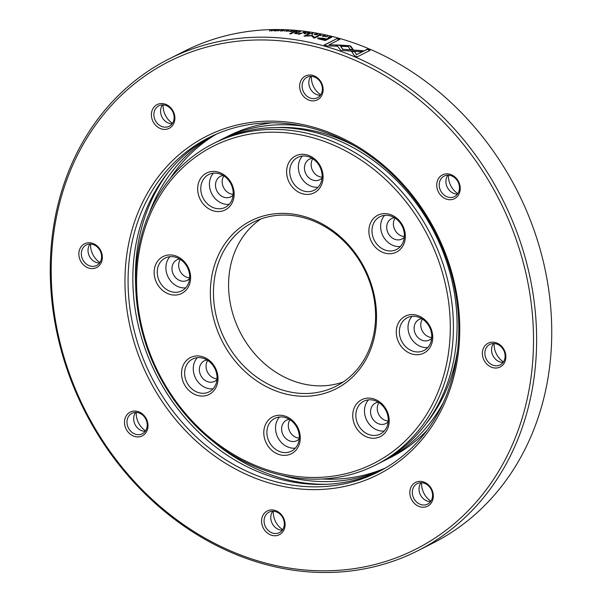 <?xml version="1.0" encoding="UTF-8"?>
<svg xmlns="http://www.w3.org/2000/svg" width="602" height="602" viewBox="0 0 602 602"><rect width="100%" height="100%" fill="white"/><g stroke="black" fill="none" stroke-linecap="round" stroke-linejoin="round"><path stroke-width="0.9" d="M217.029 378.839A11.483 9.76 63.2 0 1 215.23 378.568A11.483 9.76 63.2 0 1 207.713 360.41M299.292 438.143A11.483 9.76 63.2 0 1 297.493 437.88A11.483 9.76 63.2 0 1 289.976 419.714M388.237 421.024A11.483 9.76 63.2 0 1 386.431 420.76A11.483 9.76 63.2 0 1 378.921 402.595M431.762 337.511A11.483 9.76 63.2 0 1 429.963 337.24A11.483 9.76 63.2 0 1 422.446 319.083M404.378 236.518A11.483 9.76 63.2 0 1 402.58 236.255A11.483 9.76 63.2 0 1 395.062 218.09M322.115 177.214A11.483 9.76 63.2 0 1 320.317 176.943A11.483 9.76 63.2 0 1 312.799 158.785M233.17 194.333A11.483 9.76 63.2 0 1 231.371 194.062A11.483 9.76 63.2 0 1 223.854 175.904M198.058 395.567A20.664 17.563 63.2 0 1 181.608 371.524A20.664 17.563 63.2 0 1 201.482 356.429A20.664 17.563 63.2 0 1 217.924 380.472A20.664 17.563 63.2 0 1 198.058 395.567M202.37 358.055A18.369 15.614 -116.8 0 0 192.557 359.055A18.369 15.614 -116.8 0 0 185.032 377.063A18.369 15.614 -116.8 0 0 199.322 392.843A18.369 15.614 -116.8 0 0 209.135 391.849A18.369 15.614 -116.8 0 0 216.667 373.834A18.369 15.614 -116.8 0 0 202.37 358.055M280.314 454.871A20.664 17.563 63.2 0 1 263.864 430.829A20.664 17.563 63.2 0 1 283.738 415.734A20.664 17.563 63.2 0 1 300.187 439.776A20.664 17.563 63.2 0 1 280.314 454.871M284.626 417.359A18.369 15.614 -116.8 0 0 274.821 418.36A18.369 15.614 -116.8 0 0 267.288 436.367A18.369 15.614 -116.8 0 0 281.585 452.155A18.369 15.614 -116.8 0 0 291.391 451.154A18.369 15.614 -116.8 0 0 298.923 433.147A18.369 15.614 -116.8 0 0 284.626 417.359M369.259 437.752A20.664 17.563 63.2 0 1 352.81 413.709A20.664 17.563 63.2 0 1 372.683 398.614A20.664 17.563 63.2 0 1 389.133 422.657A20.664 17.563 63.2 0 1 369.259 437.752M373.571 400.24A18.369 15.614 -116.8 0 0 363.766 401.241A18.369 15.614 -116.8 0 0 356.233 419.248A18.369 15.614 -116.8 0 0 370.531 435.035A18.369 15.614 -116.8 0 0 380.336 434.034A18.369 15.614 -116.8 0 0 387.869 416.027A18.369 15.614 -116.8 0 0 373.571 400.24M412.791 354.239A20.664 17.563 63.2 0 1 396.342 330.197A20.664 17.563 63.2 0 1 416.215 315.094A20.664 17.563 63.2 0 1 432.657 339.144A20.664 17.563 63.2 0 1 412.791 354.239M417.103 316.727A18.369 15.614 -116.8 0 0 407.291 317.728A18.369 15.614 -116.8 0 0 399.766 335.735A18.369 15.614 -116.8 0 0 414.056 351.515A18.369 15.614 -116.8 0 0 423.868 350.514A18.369 15.614 -116.8 0 0 431.401 332.507A18.369 15.614 -116.8 0 0 417.103 316.727M385.4 253.246A20.664 17.563 63.2 0 1 368.958 229.204A20.664 17.563 63.2 0 1 388.824 214.109A20.664 17.563 63.2 0 1 405.274 238.151A20.664 17.563 63.2 0 1 385.4 253.246M389.712 215.734A18.369 15.614 -116.8 0 0 379.907 216.735A18.369 15.614 -116.8 0 0 372.375 234.742A18.369 15.614 -116.8 0 0 386.672 250.53A18.369 15.614 -116.8 0 0 396.485 249.529A18.369 15.614 -116.8 0 0 404.01 231.522A18.369 15.614 -116.8 0 0 389.712 215.734M303.145 193.942A20.664 17.563 63.2 0 1 286.695 169.899A20.664 17.563 63.2 0 1 306.568 154.804A20.664 17.563 63.2 0 1 323.011 178.847A20.664 17.563 63.2 0 1 303.145 193.942M307.456 156.43A18.369 15.614 -116.8 0 0 297.644 157.431A18.369 15.614 -116.8 0 0 290.119 175.438A18.369 15.614 -116.8 0 0 304.416 191.218A18.369 15.614 -116.8 0 0 314.221 190.217A18.369 15.614 -116.8 0 0 321.754 172.21A18.369 15.614 -116.8 0 0 307.456 156.43M214.199 211.061A20.664 17.563 63.2 0 1 197.749 187.011A20.664 17.563 63.2 0 1 217.623 171.916A20.664 17.563 63.2 0 1 234.065 195.966A20.664 17.563 63.2 0 1 214.199 211.061M218.511 173.549A18.369 15.614 -116.8 0 0 208.698 174.55A18.369 15.614 -116.8 0 0 201.173 192.557A18.369 15.614 -116.8 0 0 215.471 208.337A18.369 15.614 -116.8 0 0 225.276 207.336A18.369 15.614 -116.8 0 0 232.808 189.329A18.369 15.614 -116.8 0 0 218.511 173.549M197.29 357.678A18.369 15.614 -116.8 0 0 194.423 375.467A18.369 15.614 -116.8 0 0 207.968 388.478A18.369 15.614 -116.8 0 0 213.048 388.854M207.058 359.996A11.483 9.76 -116.8 0 0 204.304 360.839A11.483 9.76 -116.8 0 0 199.601 372.089A11.483 9.76 -116.8 0 0 208.533 381.954A11.483 9.76 -116.8 0 0 214.666 381.329A11.483 9.76 -116.8 0 0 216.968 379.614M279.546 416.983A18.369 15.614 -116.8 0 0 276.679 434.772A18.369 15.614 -116.8 0 0 290.224 447.783A18.369 15.614 -116.8 0 0 295.304 448.159M289.314 419.308A11.483 9.76 -116.8 0 0 286.567 420.143A11.483 9.76 -116.8 0 0 281.856 431.401A11.483 9.76 -116.8 0 0 290.796 441.266A11.483 9.76 -116.8 0 0 296.929 440.634A11.483 9.76 -116.8 0 0 299.232 438.918M368.492 399.863A18.369 15.614 -116.8 0 0 365.625 417.653A18.369 15.614 -116.8 0 0 379.17 430.663A18.369 15.614 -116.8 0 0 384.249 431.04M378.259 402.189A11.483 9.76 -116.8 0 0 375.513 403.024A11.483 9.76 -116.8 0 0 370.802 414.281A11.483 9.76 -116.8 0 0 379.742 424.147A11.483 9.76 -116.8 0 0 385.867 423.522A11.483 9.76 -116.8 0 0 388.177 421.799M412.024 316.351A18.369 15.614 -116.8 0 0 409.157 334.14A18.369 15.614 -116.8 0 0 422.694 347.151A18.369 15.614 -116.8 0 0 427.781 347.527M421.791 318.669A11.483 9.76 -116.8 0 0 419.037 319.512A11.483 9.76 -116.8 0 0 414.334 330.761A11.483 9.76 -116.8 0 0 423.266 340.627A11.483 9.76 -116.8 0 0 429.399 340.002A11.483 9.76 -116.8 0 0 431.702 338.286M384.633 215.358A18.369 15.614 -116.8 0 0 381.773 233.147A18.369 15.614 -116.8 0 0 395.311 246.158A18.369 15.614 -116.8 0 0 400.39 246.534M394.408 217.683A11.483 9.76 -116.8 0 0 391.654 218.518A11.483 9.76 -116.8 0 0 386.951 229.768A11.483 9.76 -116.8 0 0 395.883 239.634A11.483 9.76 -116.8 0 0 402.016 239.009A11.483 9.76 -116.8 0 0 404.318 237.293M302.377 156.053A18.369 15.614 -116.8 0 0 299.51 173.843A18.369 15.614 -116.8 0 0 313.055 186.853A18.369 15.614 -116.8 0 0 318.134 187.23M312.145 158.371A11.483 9.76 -116.8 0 0 309.398 159.214A11.483 9.76 -116.8 0 0 304.687 170.464A11.483 9.76 -116.8 0 0 313.619 180.329A11.483 9.76 -116.8 0 0 319.752 179.705A11.483 9.76 -116.8 0 0 322.062 177.989M213.432 173.173A18.369 15.614 -116.8 0 0 210.565 190.954A18.369 15.614 -116.8 0 0 224.11 203.973A18.369 15.614 -116.8 0 0 229.189 204.349M223.199 175.491A11.483 9.76 -116.8 0 0 220.452 176.326A11.483 9.76 -116.8 0 0 215.742 187.583A11.483 9.76 -116.8 0 0 224.681 197.448A11.483 9.76 -116.8 0 0 230.807 196.824A11.483 9.76 -116.8 0 0 233.117 195.101M189.645 277.846A11.483 9.76 63.2 0 1 187.847 277.582A11.483 9.76 63.2 0 1 180.329 259.417M170.667 294.574A20.664 17.563 63.2 0 1 154.225 270.531A20.664 17.563 63.2 0 1 174.091 255.436A20.664 17.563 63.2 0 1 190.541 279.478A20.664 17.563 63.2 0 1 170.667 294.574M174.986 257.062A18.369 15.614 -116.8 0 0 165.174 258.062A18.369 15.614 -116.8 0 0 157.641 276.07A18.369 15.614 -116.8 0 0 171.939 291.857A18.369 15.614 -116.8 0 0 181.751 290.856A18.369 15.614 -116.8 0 0 189.276 272.849A18.369 15.614 -116.8 0 0 174.986 257.062M169.899 256.685A18.369 15.614 -116.8 0 0 167.04 274.474A18.369 15.614 -116.8 0 0 180.577 287.485A18.369 15.614 -116.8 0 0 185.657 287.861M179.674 259.01A11.483 9.76 -116.8 0 0 176.92 259.846A11.483 9.76 -116.8 0 0 172.217 271.103A11.483 9.76 -116.8 0 0 181.149 280.968A11.483 9.76 -116.8 0 0 187.282 280.336A11.483 9.76 -116.8 0 0 189.585 278.621M278.718 473.142A177.74 151.064 -116.8 0 0 449.611 343.321A177.74 151.064 -116.8 0 0 308.164 136.534A177.74 151.064 -116.8 0 0 137.271 266.355A177.74 151.064 -116.8 0 0 278.718 473.142M309.436 133.817A180.036 153.013 63.2 0 1 449.536 288.486A180.036 153.013 63.2 0 1 375.738 464.97A180.036 153.013 63.2 0 1 279.606 474.767A180.036 153.013 63.2 0 1 139.506 320.091A180.036 153.013 63.2 0 1 213.304 143.615A180.036 153.013 63.2 0 1 309.436 133.817M285.641 393.986A94.153 80.021 63.2 0 1 210.715 284.453A94.153 80.021 63.2 0 1 301.241 215.682A94.153 80.021 63.2 0 1 376.167 325.223A94.153 80.021 63.2 0 1 285.641 393.986M302.129 217.314A91.858 78.072 -116.8 0 0 253.081 222.311A91.858 78.072 -116.8 0 0 215.433 312.355A91.858 78.072 -116.8 0 0 286.913 391.27A91.858 78.072 -116.8 0 0 335.961 386.266A91.858 78.072 -116.8 0 0 373.609 296.229A91.858 78.072 -116.8 0 0 302.129 217.314M343.275 381.961A91.858 78.072 63.2 0 1 302.031 383.624A91.858 78.072 63.2 0 1 231.635 309.526A91.858 78.072 63.2 0 1 260.884 218.977M443.441 402.347A180.036 153.013 63.2 0 1 385.009 460.282L390.856 457.324A180.036 153.013 -116.8 0 0 427.172 430.189M385.009 460.282A180.036 153.013 63.2 0 1 382.202 461.659M275.874 127.564A177.816 151.125 63.2 0 1 317.487 131.755A177.816 151.125 63.2 0 1 354.465 145.872M219.798 140.371A180.036 153.013 63.2 0 1 222.574 138.927A180.036 153.013 63.2 0 1 303.867 126.232M457.625 349.958A177.816 151.125 63.2 0 1 425.772 424.101M213.304 143.615L216.991 141.748A180.036 153.013 63.2 0 1 313.123 131.951A180.036 153.013 63.2 0 1 453.223 286.62A180.036 153.013 63.2 0 1 379.426 463.104L375.738 464.97M271.803 122.823A180.036 153.013 -116.8 0 0 228.421 135.977L222.574 138.927M322.695 38.498L326.028 39.303L324.651 39.995L319.331 38.235L322.695 38.498M324.651 39.995L326.028 39.303M324.628 40.214A275.332 234.012 -116.8 0 0 321.295 39.408L319.316 38.453M274.489 30.935L275.076 30.83C276.86 30.627 277.281 30.416 276.341 30.19C274.557 30.401 274.128 30.619 275.076 30.83L275.084 30.92M277.371 30.409L276.341 30.19M295.559 31.552L293.987 31.552L295.559 31.552L295.266 31.929M294.453 31.846L293.987 31.552M298.645 32.162L297.599 31.898L298.652 32.275M298.833 32.297L299.156 31.906M297.599 31.898L298.02 32.207M297.599 32.026L298.02 32.32M304.544 32.884L303.446 32.583L304.544 33.012M304.695 33.027L305.018 32.643M303.446 32.583L303.912 32.922M303.446 32.809L303.912 33.02M329.941 37.956L331.16 37.219A275.565 234.208 -116.8 0 0 330.468 37.046L328.617 37.505M330.054 37.986L331.16 37.219M328.85 37.083L329.332 37.678A275.565 234.208 63.2 0 1 329.956 37.828M328.827 37.294L329.317 37.896M316.494 33.998C314.695 33.953 314.274 34.171 315.222 34.638C317.021 34.683 317.442 34.464 316.494 33.998L317.096 34.299M314.613 34.322L315.222 34.75M316.75 34.781L317.036 34.397M350.198 49.424L348.174 46.617L341.349 46.309L340.431 45.112L349.905 45.752L350.921 46.354L353.239 49.635L350.198 49.424M340.401 45.323L349.867 45.963L353.193 49.846M274.896 30.92C277.394 30.657 277.936 30.386 276.521 30.1C274.03 30.371 273.489 30.642 274.896 30.92L273.963 30.747M277.454 30.281L276.529 30.198M274.52 30.619L274.083 30.837M279.448 30.145L277.876 30.935L279.471 30.363M285.273 30.326L284.121 31.138M357.197 56.874L370.072 50.365L367.318 49.183L356.58 54.616L354.555 51.539L351.523 51.305L354.42 55.685L357.197 56.874M369.831 50.485A275.332 234.012 -116.8 0 0 367.265 49.394L367.318 49.183M367.265 49.394L356.58 54.616M356.527 54.82L354.555 51.539M354.51 51.749L351.478 51.516M325.697 36.925L327.699 36.233L325.697 36.925M325.983 36.993L327.27 36.135M320.723 39.416L325.283 40.53L329.49 38.4A275.565 234.208 -116.8 0 0 328.368 38.114L326.517 39.055L323.041 38.219L317.841 37.941L318.044 38.671L320.723 39.416M329.196 38.551A275.332 234.012 -116.8 0 0 328.353 38.332L328.368 38.114M328.353 38.332L326.517 39.055M326.495 39.273A275.332 234.012 -116.8 0 0 323.018 38.438L317.826 38.159L318.029 38.889M317.826 38.159L318.044 38.671M318.691 35.337A275.332 234.012 -116.8 0 0 318.27 35.255L321.205 35.36L320.648 34.675L319.007 34.66L320.467 34.766L320.731 35.262L318.187 35.157M321.19 35.578L320.64 34.893M320.467 34.766L320.557 35.556M319.188 35.526L318.744 35.127M309.654 33.772L312.423 33.336L312.009 34.163L312.498 34.246L312.927 33.261L309.654 33.772M312.002 34.382L312.423 33.336M312.837 33.464A275.332 234.012 -116.8 0 0 312.446 33.396L312.446 33.178M308.081 34.028L308.984 34.171L305.703 35.834L312.378 35.458L314.568 37.437L317.856 35.781L318.751 35.962L314.613 38.054L313.702 37.873L311.678 35.811L303.942 36.128L308.081 34.254A275.332 234.012 63.2 0 1 308.653 34.344M304.273 36.18L308.081 34.254M305.703 35.834L312.37 35.684L314.56 37.655L317.856 35.781M317.841 36A275.332 234.012 63.2 0 1 318.443 36.12M309.94 32.779L307.878 32.463L309.315 32.801L307.073 32.937L308.593 33.17L308.119 33.411A275.565 234.208 -116.8 0 0 306.523 33.17L308.367 33.569L309.94 32.779M308.781 33.072L309.315 32.801M308.269 33.554L308.593 33.17M304.469 33.471L305.703 33.644L304.319 33.765M305.364 33.817A275.332 234.012 -116.8 0 0 304.469 33.689M302.957 32.741L304.785 33.042L306.358 32.252L305.214 32.546L304.048 31.944L302.844 32.643M303.927 32.651L302.957 32.756M305.921 32.41L305.214 32.546M290.254 31.116L291.774 31.229L291.293 31.47L289.524 31.447L291.549 31.597L293.114 30.807L291.059 30.649L292.497 30.868L290.254 31.116M291.962 31.138L292.497 30.868M340.732 50.357L361.012 51.795L363.164 50.703L342.877 49.274L339.716 45.06L336.638 44.954L340.724 50.357M363.111 50.914L342.877 49.274M342.839 49.484L339.716 45.06M339.686 45.27L336.608 45.165M280.291 31.011L282.616 30.845L281.367 30.416L283.339 30.499M282.601 30.898L281.984 30.807M281.977 30.725L281.367 30.416M282.428 30.303L282.88 30.476M282.609 30.311L283.497 30.363M282.601 30.205L280.893 30.416L282.142 30.83L280.713 30.8M280.908 30.582L281.51 30.672M325.336 36.03L323.349 35.571L324.606 36.368L322.145 35.977M323.334 35.789L324.606 36.368M323.349 35.571L323.944 36.09M324.869 35.924L324.418 35.608M322.574 36.165A275.332 234.012 63.2 0 0 322.243 36.09L324.132 36.27L322.875 35.48L325.486 35.887M324.576 35.729L325.321 36.248M322.77 35.586L323.304 35.601M324.117 36.489L323.485 36.165M322.695 35.969L323.139 36.361M315.049 34.72L317.615 34.337L316.667 33.9L314.101 34.299L315.049 34.72M317.563 34.449L317.081 34.216M314.966 34.073L314.154 34.412M329.369 36.775L328.286 37.444L329.302 37.798A275.565 234.208 63.2 0 1 330.212 38.031L331.785 37.234L330.754 36.978L329.369 36.775L328.263 37.663M295.206 31.402L294.589 30.928L293.498 31.522L295.326 31.929L296.899 31.138L295.206 31.402M294.483 31.605L293.513 31.74M293.513 31.718L294.175 31.823M296.47 31.319L295.755 31.454M298.901 32.305L300.473 31.507L297.132 31.846L298.901 32.305M300.044 31.68L299.344 31.808M297.14 32.072L297.764 32.177M271.367 30.92L271.111 30.303L269.44 30.958L271.013 30.16L271.818 30.8L273.549 30.123L271.367 30.92M271.148 30.386A275.332 234.012 63.2 0 1 271.57 30.371L271.848 31.026M285.98 31.221L288.885 30.95L288.335 30.461L286.695 30.627L288.418 30.928L285.875 31.108M288.155 30.551L288.426 31.123M286.883 31.289L286.424 31.018M288.9 31.176L288.35 30.687M288.885 30.95L288.343 30.574M289.675 33.787L290.728 33.885L293.979 32.245L292.926 32.147L289.675 33.787M293.61 32.433A275.332 234.012 -116.8 0 0 292.933 32.365L292.926 32.147M292.933 32.365L290.059 33.825M298.788 34.382L302.023 33.14L296.824 33.765L295.898 33.208L297.177 32.561L296.116 32.455L294.498 33.396M301.67 33.313A275.332 234.012 -116.8 0 0 300.947 33.223L300.94 33.005M300.947 33.223L299.111 34.013M295.665 33.652L295.898 33.208M296.816 32.749A275.332 234.012 -116.8 0 0 296.124 32.674L296.116 32.455M296.124 32.674L294.559 33.501M294.784 33.351L299.111 33.953M324.079 45.12L336.947 38.611L339.776 39.416L329.046 44.834L336.021 44.962L336.939 46.136L326.901 45.918L324.079 45.12M324.335 45.188L336.947 38.611M329.046 44.834L336.021 44.962M335.991 45.18L336.909 46.346M336.924 38.829A275.332 234.012 63.2 0 1 339.498 39.551M270.614 565.767A275.565 234.208 63.2 0 1 56.174 329.023A275.565 234.208 63.2 0 1 169.124 58.906A275.565 234.208 63.2 0 1 316.268 43.901A275.565 234.208 63.2 0 1 530.708 280.645A275.565 234.208 63.2 0 1 417.758 550.77A275.565 234.208 63.2 0 1 270.614 565.767M417.758 550.77L432.876 543.124A275.565 234.208 -116.8 0 0 545.826 273.007A275.565 234.208 -116.8 0 0 331.386 36.263A275.565 234.208 -116.8 0 0 184.242 51.26L169.124 58.906M135.134 436.593A13.319 11.318 63.2 0 1 124.539 421.099A13.319 11.318 63.2 0 1 137.339 411.369A13.319 11.318 63.2 0 1 147.941 426.863A13.319 11.318 63.2 0 1 135.134 436.593M138.054 412.671A11.483 9.76 -116.8 0 0 131.921 413.296A11.483 9.76 -116.8 0 0 127.218 424.553A11.483 9.76 -116.8 0 0 136.15 434.418A11.483 9.76 -116.8 0 0 142.283 433.794A11.483 9.76 -116.8 0 0 146.986 422.536A11.483 9.76 -116.8 0 0 138.054 412.671M272.232 535.441A13.319 11.318 63.2 0 1 261.637 519.94A13.319 11.318 63.2 0 1 274.437 510.218A13.319 11.318 63.2 0 1 285.039 525.712A13.319 11.318 63.2 0 1 272.232 535.441M275.152 511.519A11.483 9.76 -116.8 0 0 269.019 512.144A11.483 9.76 -116.8 0 0 264.316 523.394A11.483 9.76 -116.8 0 0 273.248 533.259A11.483 9.76 -116.8 0 0 279.381 532.635A11.483 9.76 -116.8 0 0 284.084 521.385A11.483 9.76 -116.8 0 0 275.152 511.519M420.474 506.907A13.319 11.318 63.2 0 1 409.879 491.413A13.319 11.318 63.2 0 1 422.679 481.683A13.319 11.318 63.2 0 1 433.282 497.177A13.319 11.318 63.2 0 1 420.474 506.907M423.394 482.985A11.483 9.76 -116.8 0 0 417.261 483.609A11.483 9.76 -116.8 0 0 412.558 494.867A11.483 9.76 -116.8 0 0 421.49 504.732A11.483 9.76 -116.8 0 0 427.623 504.107A11.483 9.76 -116.8 0 0 432.326 492.85A11.483 9.76 -116.8 0 0 423.394 482.985M493.023 367.717A13.319 11.318 63.2 0 1 482.428 352.215A13.319 11.318 63.2 0 1 495.228 342.493A13.319 11.318 63.2 0 1 505.83 357.987A13.319 11.318 63.2 0 1 493.023 367.717M495.943 343.795A11.483 9.76 -116.8 0 0 489.81 344.419A11.483 9.76 -116.8 0 0 485.107 355.669A11.483 9.76 -116.8 0 0 494.039 365.534A11.483 9.76 -116.8 0 0 500.172 364.91A11.483 9.76 -116.8 0 0 504.875 353.66A11.483 9.76 -116.8 0 0 495.943 343.795M447.376 199.397A13.319 11.318 63.2 0 1 436.781 183.896A13.319 11.318 63.2 0 1 449.589 174.174A13.319 11.318 63.2 0 1 460.184 189.668A13.319 11.318 63.2 0 1 447.376 199.397M450.296 175.475A11.483 9.76 -116.8 0 0 444.171 176.1A11.483 9.76 -116.8 0 0 439.46 187.357A11.483 9.76 -116.8 0 0 448.392 197.215A11.483 9.76 -116.8 0 0 454.525 196.591A11.483 9.76 -116.8 0 0 459.236 185.341A11.483 9.76 -116.8 0 0 450.296 175.475M310.278 100.549A13.319 11.318 63.2 0 1 299.683 85.055A13.319 11.318 63.2 0 1 312.491 75.325A13.319 11.318 63.2 0 1 323.086 90.819A13.319 11.318 63.2 0 1 310.278 100.549M313.198 76.627A11.483 9.76 -116.8 0 0 307.065 77.252A11.483 9.76 -116.8 0 0 302.362 88.509A11.483 9.76 -116.8 0 0 311.294 98.374A11.483 9.76 -116.8 0 0 317.427 97.75A11.483 9.76 -116.8 0 0 322.138 86.492A11.483 9.76 -116.8 0 0 313.198 76.627M162.036 129.084A13.319 11.318 63.2 0 1 151.441 113.59A13.319 11.318 63.2 0 1 164.248 103.86A13.319 11.318 63.2 0 1 174.843 119.354A13.319 11.318 63.2 0 1 162.036 129.084M164.956 105.162A11.483 9.76 -116.8 0 0 158.83 105.786A11.483 9.76 -116.8 0 0 154.12 117.044A11.483 9.76 -116.8 0 0 163.052 126.909A11.483 9.76 -116.8 0 0 169.185 126.277A11.483 9.76 -116.8 0 0 173.895 115.027A11.483 9.76 -116.8 0 0 164.956 105.162M145.571 430.836A18.369 15.614 63.2 0 1 136.255 412.408M282.669 529.677A18.369 15.614 63.2 0 1 273.353 511.248M430.912 501.15A18.369 15.614 63.2 0 1 421.596 482.721M503.46 361.952A18.369 15.614 63.2 0 1 494.144 343.524M457.813 193.633A18.369 15.614 63.2 0 1 448.498 175.205M320.715 94.792A18.369 15.614 63.2 0 1 311.4 76.364M172.473 123.32A18.369 15.614 63.2 0 1 163.157 104.891M145.232 431.31A11.483 9.76 63.2 0 1 142.847 431.032A11.483 9.76 63.2 0 1 134.539 423.326A11.483 9.76 63.2 0 1 135.668 412.393M282.33 530.159A11.483 9.76 63.2 0 1 279.945 529.88A11.483 9.76 63.2 0 1 271.637 522.167A11.483 9.76 63.2 0 1 272.766 511.241M430.573 501.624A11.483 9.76 63.2 0 1 428.188 501.346A11.483 9.76 63.2 0 1 419.88 493.64A11.483 9.76 63.2 0 1 421.009 482.706M503.121 362.434A11.483 9.76 63.2 0 1 500.736 362.156A11.483 9.76 63.2 0 1 492.428 354.443A11.483 9.76 63.2 0 1 493.557 343.516M457.475 194.115A11.483 9.76 63.2 0 1 455.089 193.836A11.483 9.76 63.2 0 1 446.782 186.131A11.483 9.76 63.2 0 1 447.911 175.197M320.377 95.266A11.483 9.76 63.2 0 1 317.991 94.988A11.483 9.76 63.2 0 1 309.684 87.282A11.483 9.76 63.2 0 1 310.813 76.349M172.134 123.801A11.483 9.76 63.2 0 1 169.749 123.523A11.483 9.76 63.2 0 1 161.441 115.817A11.483 9.76 63.2 0 1 162.57 104.883M89.495 268.274A13.319 11.318 63.2 0 1 78.892 252.78A13.319 11.318 63.2 0 1 91.7 243.05A13.319 11.318 63.2 0 1 102.295 258.544A13.319 11.318 63.2 0 1 89.495 268.274M92.407 244.352A11.483 9.76 -116.8 0 0 86.282 244.976A11.483 9.76 -116.8 0 0 81.571 256.234A11.483 9.76 -116.8 0 0 90.511 266.099A11.483 9.76 -116.8 0 0 96.636 265.474A11.483 9.76 -116.8 0 0 101.347 254.217A11.483 9.76 -116.8 0 0 92.407 244.352M99.924 262.517A18.369 15.614 63.2 0 1 90.609 244.088M99.586 262.991A11.483 9.76 63.2 0 1 97.2 262.713A11.483 9.76 63.2 0 1 88.893 255.007A11.483 9.76 63.2 0 1 90.022 244.073M269.726 564.142A273.27 232.252 -116.8 0 0 532.461 364.549A273.27 232.252 -116.8 0 0 314.996 46.625A273.27 232.252 -116.8 0 0 52.261 246.218A273.27 232.252 -116.8 0 0 269.726 564.142M276.649 484.994A189.683 161.208 63.2 0 1 125.705 264.316A189.683 161.208 63.2 0 1 308.073 125.773A189.683 161.208 63.2 0 1 459.017 346.451A189.683 161.208 63.2 0 1 276.649 484.994M308.961 127.406A187.388 159.259 -116.8 0 0 208.909 137.602A187.388 159.259 -116.8 0 0 132.101 321.287A187.388 159.259 -116.8 0 0 277.921 482.27A187.388 159.259 -116.8 0 0 377.973 472.073A187.388 159.259 -116.8 0 0 454.781 288.388A187.388 159.259 -116.8 0 0 308.961 127.406M170.246 178.418A187.388 159.259 63.2 0 1 216.585 134.02M383.09 469.342A187.388 159.259 63.2 0 1 288.268 477.04A187.388 159.259 63.2 0 1 281.563 475.234M149.191 213.356A187.388 159.259 63.2 0 1 214.139 135.096M326.412 484.286A189.607 161.148 63.2 0 1 287.049 479.666A189.607 161.148 63.2 0 1 214.387 442.5M135.713 286.861A189.607 161.148 63.2 0 1 168.492 171.879M380.344 470.839A187.388 159.259 63.2 0 1 282.684 479.862A187.388 159.259 63.2 0 1 137.181 320.392A187.388 159.259 63.2 0 1 211.302 136.421M385.415 468.01A187.388 159.259 63.2 0 1 322.183 478.996"/></g></svg>
